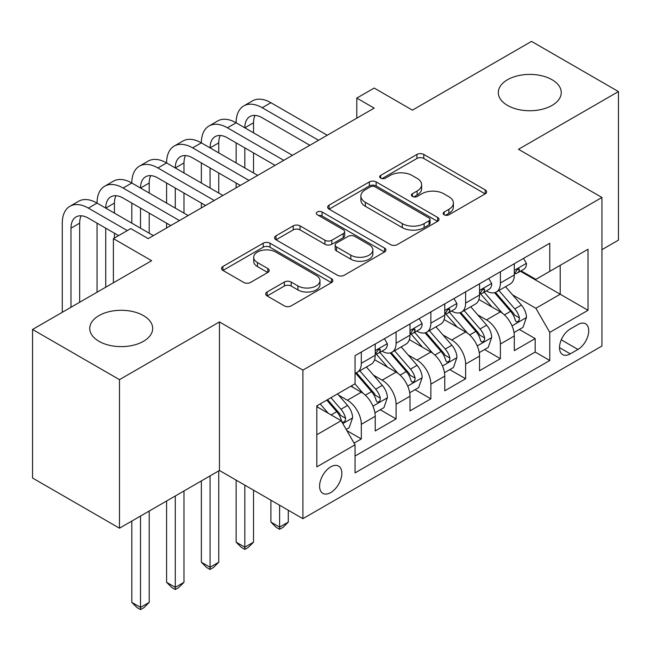 <?xml version="1.0" encoding="UTF-8"?>
<svg xmlns="http://www.w3.org/2000/svg" width="651" height="651" viewBox="0 0 651 651"><rect width="100%" height="100%" fill="white"/><g stroke="black" fill="none" stroke-linecap="round" stroke-linejoin="round"><path stroke-width="0.98" d="M444.169 214.789A3.377 1.953 0 0 0 448.946 214.789L485.207 193.852A4.826 2.783 0 0 0 486.623 191.882A4.826 2.783 0 0 0 485.207 189.913L423.777 154.442A4.826 2.783 0 0 0 416.949 154.442L380.689 175.379A3.377 1.953 0 0 0 379.696 176.763A3.377 1.953 0 0 0 380.689 178.138A3.377 1.953 0 0 0 385.465 178.138L390.161 175.428A15.445 8.919 0 0 1 412.002 175.428L417.12 178.382A15.445 8.919 0 0 1 421.645 184.689A15.445 8.919 0 0 1 417.12 190.995L412.425 193.705A3.377 1.953 0 0 0 411.44 195.088A3.377 1.953 0 0 0 412.425 196.464A3.377 1.953 0 0 0 417.201 196.464L421.897 193.754A15.445 8.919 0 0 1 443.746 193.754L448.865 196.708A15.445 8.919 0 0 1 453.389 203.014A15.445 8.919 0 0 1 448.865 209.321L444.169 212.031A3.377 1.953 0 0 0 443.176 213.414A3.377 1.953 0 0 0 444.169 214.789L444.169 212.031M143.472 315.613A31.468 18.171 0 0 0 109.173 311.674A31.468 18.171 0 0 0 89.748 328.462A31.468 18.171 0 0 0 98.96 341.303A31.468 18.171 0 0 0 133.26 345.242A31.468 18.171 0 0 0 152.692 328.462A31.468 18.171 0 0 0 143.472 315.613M552.04 79.723A31.468 18.171 0 0 0 517.74 75.785A31.468 18.171 0 0 0 498.308 92.572A31.468 18.171 0 0 0 507.528 105.421A31.468 18.171 0 0 0 541.827 109.36A31.468 18.171 0 0 0 561.252 92.572A31.468 18.171 0 0 0 552.04 79.723M330.716 492.571A15.738 9.081 120 0 0 340.994 478.705A15.738 9.081 120 0 0 338.585 466.1A15.738 9.081 120 0 0 330.716 466.881A15.738 9.081 120 0 0 320.438 480.747A15.738 9.081 120 0 0 322.847 493.352A15.738 9.081 120 0 0 330.716 492.571M267.113 291.982A4.826 2.783 0 0 0 265.706 293.959A4.826 2.783 0 0 0 267.113 295.928L284.349 305.88A4.826 2.783 0 0 0 291.176 305.88L331.449 282.624A4.826 2.783 0 0 0 332.864 280.654A4.826 2.783 0 0 0 331.449 278.685L270.019 243.214A4.826 2.783 0 0 0 263.191 243.214L222.919 266.471A4.826 2.783 0 0 0 221.503 268.44A4.826 2.783 0 0 0 222.919 270.409L243.734 282.428A4.826 2.783 0 0 0 250.562 282.428L267.797 272.476A4.826 2.783 0 0 0 269.213 270.507A4.826 2.783 0 0 0 267.797 268.537L257.47 262.573A12.914 7.454 0 0 1 253.695 257.308A12.914 7.454 0 0 1 261.661 250.415A12.914 7.454 0 0 1 275.731 252.035L316.183 275.381A12.914 7.454 0 0 1 319.958 280.654A12.914 7.454 0 0 1 311.992 287.539A12.914 7.454 0 0 1 297.922 285.927L291.176 282.038A4.826 2.783 0 0 0 284.349 282.038L267.113 291.982L267.113 295.928M601.931 249.667L618.45 240.129L618.45 91.571L531.525 41.387L412.425 110.141L374.179 88.056L356.797 98.098L374.179 108.131L148.168 238.624L130.778 228.582L113.396 238.624L113.396 282.786M119.475 379.647L119.475 528.205L219.444 470.494L219.444 321.936L119.475 379.647L32.55 329.463L151.642 260.701L113.396 238.624M219.444 321.936L302.902 370.118L601.931 197.465L601.931 346.023L302.902 518.676L302.902 370.118M618.45 91.571L518.481 149.291L601.931 197.465M390.502 244.597A4.826 2.783 0 0 0 397.322 244.597L437.602 221.34A4.826 2.783 0 0 0 439.01 219.371A4.826 2.783 0 0 0 437.602 217.401L376.164 181.93A4.826 2.783 0 0 0 369.337 181.93L329.064 205.187A4.826 2.783 0 0 0 327.648 207.156A4.826 2.783 0 0 0 329.064 209.126L390.502 244.597M318.64 215.522A3.377 1.953 0 0 1 322.066 216.002L322.066 211.982L384.529 248.039A4.826 2.783 0 0 1 385.937 250.017A4.826 2.783 0 0 1 384.529 251.986L344.249 275.235A4.826 2.783 0 0 1 337.421 275.235L275.991 239.763L275.991 235.825A4.826 2.783 0 0 0 274.576 237.794A4.826 2.783 0 0 0 275.991 239.763M275.991 235.825L293.227 225.873A4.826 2.783 0 0 1 300.054 225.873L324.971 240.26A4.826 2.783 0 0 0 331.79 240.26L343.223 233.66A4.826 2.783 0 0 0 344.639 231.691A4.826 2.783 0 0 0 343.223 229.713L317.289 214.74A3.377 1.953 0 0 1 316.296 213.365A3.377 1.953 0 0 1 318.388 211.559A3.377 1.953 0 0 1 322.066 211.982M119.475 528.205L32.55 478.021L32.55 329.463M354.103 443.136L361.313 438.977L346.885 430.645M338.675 395.19L347.406 400.227A19.668 11.36 60 0 1 361.313 424.322L375.22 416.29L375.22 430.946L396.085 418.902L380.265 409.764M373.446 375.114L382.178 380.151A19.668 11.36 60 0 1 396.085 404.247L409.992 396.215L409.992 410.871L430.856 398.827L415.037 389.689M408.218 355.039L416.949 360.076A19.668 11.36 60 0 1 430.856 384.171L444.763 376.14L444.763 390.795L465.628 378.752L449.808 369.613M442.989 334.964L451.721 340.001A19.668 11.36 60 0 1 465.628 364.096L479.535 356.064L479.535 370.72L500.399 358.677L500.399 344.021A19.668 11.36 -120 0 0 486.492 319.926L477.761 314.889M484.58 349.538L500.399 358.677M375.22 416.29A19.668 11.36 -120 0 0 361.313 392.195L350.881 386.173M409.992 396.215A19.668 11.36 -120 0 0 396.085 372.12L374.585 359.71M444.763 376.14A19.668 11.36 -120 0 0 430.856 352.045L409.357 339.635M479.535 356.064A19.668 11.36 -120 0 0 465.628 331.969L444.128 319.56M577.942 324.548L570.292 328.958A15.242 8.805 120 0 0 560.332 342.393A15.242 8.805 120 0 0 562.667 354.608A15.242 8.805 120 0 0 570.292 353.859L577.942 349.441A15.242 8.805 120 0 0 587.902 336.006A15.242 8.805 120 0 0 585.566 323.791A15.242 8.805 120 0 0 577.942 324.548M316.809 434.754L341.148 420.709L355.055 444.796L355.055 472.903L549.778 360.483L549.778 332.376L535.871 308.281L512.532 294.813M355.055 444.796L316.809 466.881L316.809 405.85L355.055 383.764L355.055 355.658L549.778 243.238L549.778 271.345L588.024 249.26L588.024 310.291L549.778 332.376M381.999 351.141L382.178 351.247A19.668 11.36 60 0 0 392.016 352.215L405.923 344.192A19.668 11.36 -120 0 0 409.992 335.184L409.992 323.938M416.77 331.066L416.949 331.172A19.668 11.36 60 0 0 426.787 332.14L440.694 324.117A19.668 11.36 -120 0 0 444.763 315.108L444.763 303.862M451.542 310.991L451.721 311.097A19.668 11.36 60 0 0 461.559 312.065L475.466 304.041A19.668 11.36 -120 0 0 479.535 295.033L479.535 283.787M355.055 456.034L535.171 352.045L535.171 338.601L514.306 350.645L514.306 335.989A19.668 11.36 -120 0 0 500.399 311.894L478.9 299.484M486.313 290.916L486.492 291.021A19.668 11.36 -120 0 0 496.331 291.99A19.668 11.36 -120 0 0 500.399 282.99L500.399 271.744M496.331 291.99L510.238 283.966A19.668 11.36 -120 0 0 514.306 274.958L514.306 263.72M361.313 352.045L361.313 363.291A19.668 11.36 60 0 1 357.244 372.291A19.668 11.36 60 0 1 355.055 373.088M357.244 372.291L371.151 364.267A19.668 11.36 -120 0 0 375.22 355.259L375.22 344.013M396.085 331.969L396.085 343.215A19.668 11.36 60 0 1 392.016 352.215M430.856 311.894L430.856 323.14A19.668 11.36 60 0 1 426.787 332.14M465.628 291.819L465.628 303.065A19.668 11.36 60 0 1 461.559 312.065M465.628 364.096L465.628 378.752M430.856 384.171L430.856 398.827M396.085 404.247L396.085 418.902M361.313 424.322L361.313 438.977M341.148 420.709L316.809 406.655M535.871 308.281L560.21 294.228L560.21 265.323L588.024 249.26M520.385 271.239L588.024 310.291M521.085 270.84L535.871 279.377L549.778 271.345M219.444 470.494L302.902 518.676M356.797 98.098L356.797 118.173M519.352 329.463L535.171 338.601M535.171 352.045L549.778 360.483M445.52 215.269L448.865 213.341A15.445 8.919 0 0 0 453.389 207.034L453.389 203.014M421.645 184.689L421.645 188.709A15.445 8.919 0 0 1 417.12 195.015L413.776 196.944M485.15 193.892L423.777 158.462A4.826 2.783 0 0 0 416.949 158.462L382.039 178.618M437.537 221.381L376.164 185.95A4.826 2.783 0 0 0 369.337 185.95L329.129 209.166M429.066 220.754A3.377 1.953 0 0 0 430.059 219.371A3.377 1.953 0 0 0 429.066 217.995L375.139 186.861A3.377 1.953 0 0 0 370.362 186.861L365.414 189.718A15.445 8.919 0 0 0 360.89 196.024A15.445 8.919 0 0 0 365.414 202.331L402.277 223.61A15.445 8.919 0 0 0 424.118 223.61L429.066 220.754L429.066 224.766A3.377 1.953 0 0 0 430.059 223.391L430.059 219.371M360.89 196.024L360.89 200.036A15.445 8.919 0 0 0 365.414 206.343L365.414 202.331M429.066 224.766L424.118 227.622A15.445 8.919 0 0 1 402.277 227.622L365.414 206.343M276.057 239.804L293.227 229.893L293.227 225.873M344.639 231.691L344.639 235.703A4.826 2.783 0 0 1 343.223 237.672L331.79 244.271A4.826 2.783 0 0 1 324.971 244.271L300.054 229.893A4.826 2.783 0 0 0 293.227 229.893M322.066 216.002L384.464 252.018M350.824 255.184A12.914 7.454 0 0 0 364.894 256.803A12.914 7.454 0 0 0 372.86 249.919A12.914 7.454 0 0 0 369.084 244.646L354.836 236.419A4.826 2.783 0 0 0 348.008 236.419L336.575 243.018A4.826 2.783 0 0 0 335.159 244.988A4.826 2.783 0 0 0 336.575 246.957L350.824 255.184L350.824 259.204A12.914 7.454 0 0 0 364.894 260.815A12.914 7.454 0 0 0 372.86 253.931L372.86 249.919M335.159 244.988L335.159 249.007A4.826 2.783 0 0 0 336.575 250.977L336.575 246.957M350.824 259.204L336.575 250.977M319.958 280.654L319.958 284.674A12.914 7.454 0 0 1 311.992 291.558A12.914 7.454 0 0 1 297.922 289.939L291.176 286.049A4.826 2.783 0 0 0 284.349 286.049L267.179 295.961M253.695 257.308L253.695 261.32A12.914 7.454 0 0 0 257.47 266.593L257.47 262.573M267.732 272.517L257.47 266.593M331.392 282.664L270.019 247.234A4.826 2.783 0 0 0 263.191 247.234L222.984 270.442M514.013 332.547L523.005 327.355L526.48 317.314A13.028 7.527 -120 0 0 521.402 305.083L505.518 286.684M502.336 313.172L484.173 292.144M492.001 307.044L481.463 294.846A31.224 18.025 -120 0 0 480.495 293.756M494.557 292.698L510.628 311.308A13.028 7.527 60 0 1 515.267 320.284L516.219 321.83L517.976 321.578L519.156 320.146L519.441 317.875A13.028 7.527 -120 0 0 514.795 308.899L498.91 290.501M495.501 292.397L512.768 312.39A6.64 3.833 60 0 1 514.436 314.986L519.441 317.875M523.526 258.398L526.48 263.517A13.028 7.527 60 0 1 523.778 269.278L517.171 273.094A13.028 7.527 -120 0 0 519.441 270.092L519.173 268.936L517.537 269.262L515.267 272.5A13.028 7.527 60 0 1 514.306 274.356M62.276 312.301L62.276 223.163A36.879 21.296 60 0 1 69.917 206.277L78.608 201.265A36.879 21.296 60 0 1 97.048 203.088A36.879 21.296 60 0 1 104.689 186.202L113.38 181.19A36.879 21.296 60 0 1 131.819 183.012A36.879 21.296 60 0 1 139.46 166.135L148.151 161.114A36.879 21.296 60 0 1 166.591 162.937A36.879 21.296 60 0 1 174.232 146.06L182.923 141.039A36.879 21.296 60 0 1 201.362 142.862A36.879 21.296 60 0 1 209.004 125.985L217.694 120.964A36.879 21.296 60 0 1 236.134 122.787A36.879 21.296 60 0 1 243.775 105.91L252.466 100.889A36.879 21.296 60 0 1 270.906 102.712L327.241 135.237M243.775 105.91A36.879 21.296 60 0 1 262.215 107.732L318.542 140.25M514.746 273.705L514.795 273.705A13.028 7.527 -120 0 0 517.171 273.094M309.852 145.271L262.215 117.774A24.583 14.192 -120 0 0 249.919 116.553A24.583 14.192 -120 0 0 244.833 127.808L253.524 122.787L253.524 132.828M255.062 115.414A24.583 14.192 -120 0 0 253.524 122.787M244.833 147.883L244.833 167.958M253.524 152.904L253.524 172.979M236.134 187.83L236.134 183.012M236.134 162.937L236.134 142.862M479.242 352.622L488.234 347.431L491.708 337.389A13.028 7.527 -120 0 0 486.631 325.158L470.746 306.759M467.564 333.247L449.402 312.22M457.23 327.119L446.692 314.921A31.224 18.025 -120 0 0 445.723 313.831M459.785 312.773L475.857 331.383A13.028 7.527 60 0 1 480.495 340.359L481.447 341.905L483.205 341.653L484.385 340.221L484.67 337.95A13.028 7.527 -120 0 0 480.023 328.975L464.139 310.576M460.729 312.472L477.997 332.466A6.64 3.833 60 0 1 479.665 335.062L484.67 337.95M279.605 505.225L279.605 527.107L288.295 522.086L288.295 510.238M288.295 522.086L283.079 527.31L279.605 529.312L276.122 527.31L270.906 522.086L270.906 500.204M270.906 522.086L279.605 527.107L279.605 529.312M444.47 372.697L453.462 367.506L456.937 357.464A13.028 7.527 -120 0 0 451.859 345.233L435.975 326.835M432.793 353.322L414.63 332.295M422.458 347.195L411.92 334.996A31.224 18.025 -120 0 0 410.952 333.906M425.013 332.848L441.085 351.459A13.028 7.527 60 0 1 445.723 360.434L446.676 361.98L448.433 361.728L449.613 360.296L449.898 358.026A13.028 7.527 -120 0 0 445.251 349.05L429.367 330.651M425.957 332.547L443.225 352.541A6.64 3.833 60 0 1 444.893 355.137L449.898 358.026M244.833 485.15L244.833 547.182L253.524 542.161L253.524 490.162M253.524 542.161L248.308 547.385L244.833 549.387L241.35 547.385L236.134 542.161L236.134 480.129M236.134 542.161L244.833 547.182L244.833 549.387M409.699 392.773L418.691 387.581L422.165 377.539A13.028 7.527 -120 0 0 417.088 365.309L401.203 346.91M398.021 373.397L379.858 352.37M387.687 367.27L377.149 355.072A31.224 18.025 -120 0 0 376.18 353.981M390.242 352.923L406.314 371.534A13.028 7.527 60 0 1 410.952 380.51L411.904 382.056L413.662 381.803L414.842 380.371L415.126 378.101A13.028 7.527 -120 0 0 410.48 369.125L394.596 350.726M391.186 352.622L408.454 372.616A6.64 3.833 60 0 1 410.122 375.212L415.126 378.101M210.061 475.914L210.061 567.257L218.752 562.236L218.752 470.893M218.752 562.236L213.536 567.46L210.061 569.462L206.579 567.46L201.362 562.236L201.362 480.934M201.362 562.236L210.061 567.257L210.061 569.462M374.927 412.84L383.919 407.656L387.394 397.615A13.028 7.527 -120 0 0 382.316 385.384L366.432 366.985M363.25 393.473L354.925 383.838M352.915 387.345L351.564 385.783M355.47 372.999L371.542 391.609A13.028 7.527 60 0 1 376.18 400.585L377.132 402.131L378.89 401.879L380.07 400.446L380.355 398.176A13.028 7.527 -120 0 0 375.708 389.2L359.824 370.801M356.414 372.697L373.682 392.691A6.64 3.833 60 0 1 375.35 395.287L380.355 398.176M175.29 495.989L175.29 587.332L183.981 582.311L183.981 490.968M183.981 582.311L178.765 587.536L175.29 589.537L171.807 587.536L166.591 582.311L166.591 501.01M166.591 582.311L175.29 587.332L175.29 589.537M488.755 278.473L491.708 283.592A13.028 7.527 60 0 1 489.007 289.353L482.399 293.17A13.028 7.527 -120 0 0 484.67 290.167L484.401 289.011L482.765 289.337L480.495 292.576A13.028 7.527 60 0 1 479.535 294.431M209.004 125.985A36.879 21.296 60 0 1 227.443 127.808L236.134 122.787L292.47 155.312M227.443 127.808L283.771 160.325M479.974 293.78L480.023 293.78A13.028 7.527 -120 0 0 482.399 293.17M275.08 165.346L227.443 137.849A24.583 14.192 -120 0 0 215.147 136.629A24.583 14.192 -120 0 0 210.061 147.883L218.752 142.862L218.752 152.904M220.29 135.489A24.583 14.192 -120 0 0 218.752 142.862M210.061 167.958L210.061 188.033M218.752 172.979L218.752 193.054M201.362 207.905L201.362 203.088M201.362 183.012L201.362 162.937M453.983 298.549L456.937 303.667A13.028 7.527 60 0 1 454.235 309.428L447.628 313.245A13.028 7.527 -120 0 0 449.898 310.242L449.629 309.087L447.994 309.412L445.723 312.651A13.028 7.527 60 0 1 444.763 314.506M174.232 146.06A36.879 21.296 60 0 1 192.672 147.883L201.362 142.862L257.698 175.388M192.672 147.883L248.999 180.4M445.203 313.855L445.251 313.855A13.028 7.527 -120 0 0 447.628 313.245M240.309 185.421L192.672 157.916A24.583 14.192 -120 0 0 180.376 156.704A24.583 14.192 -120 0 0 175.29 167.958L183.981 162.937L183.981 172.979M185.519 155.565A24.583 14.192 -120 0 0 183.981 162.937M175.29 188.033L175.29 208.108M183.981 193.054L183.981 213.129M166.591 227.98L166.591 223.163M166.591 203.088L166.591 183.012M419.211 318.624L422.165 323.742A13.028 7.527 60 0 1 419.464 329.504L412.856 333.32A13.028 7.527 -120 0 0 415.126 330.317L414.858 329.162L413.222 329.487L410.952 332.726A13.028 7.527 60 0 1 409.992 334.581M139.46 166.135A36.879 21.296 60 0 1 157.9 167.958L166.591 162.937L222.927 195.463M157.9 167.958L214.228 200.475M410.431 333.93L410.48 333.93A13.028 7.527 -120 0 0 412.856 333.32M205.537 205.496L157.9 177.992A24.583 14.192 -120 0 0 145.604 176.779A24.583 14.192 -120 0 0 140.518 188.033L149.209 183.012L149.209 193.054M150.747 175.64A24.583 14.192 -120 0 0 149.209 183.012M140.518 208.108L140.518 228.184M149.209 213.129L149.209 233.204M131.819 223.163L131.819 203.088M384.44 338.699L387.394 343.818A13.028 7.527 60 0 1 384.692 349.579L378.085 353.395A13.028 7.527 -120 0 0 380.355 350.393L380.086 349.237L378.451 349.563L376.18 352.801A13.028 7.527 60 0 1 375.22 354.657M104.689 186.202A36.879 21.296 60 0 1 123.129 188.033L131.819 183.012L188.155 215.538M123.129 188.033L179.456 220.551M375.66 354.006L375.708 354.006A13.028 7.527 -120 0 0 378.085 353.395M170.765 225.571L123.129 198.067A24.583 14.192 -120 0 0 110.833 196.854A24.583 14.192 -120 0 0 105.747 208.108L114.438 203.088L114.438 213.129M115.976 195.715A24.583 14.192 -120 0 0 114.438 203.088M105.747 228.184L105.747 287.205M114.438 233.204L114.438 238.022M97.048 292.226L97.048 223.163M346.186 429.44L349.148 427.731L352.622 417.69A13.028 7.527 -120 0 0 347.544 405.459L337.543 393.879M328.21 413.23L320.154 403.913M318.144 407.42L316.809 405.874M326.761 400.096L336.77 411.684A13.028 7.527 60 0 1 341.409 420.66L342.361 422.206L344.119 421.954L345.299 420.522L345.583 418.251A13.028 7.527 -120 0 0 340.937 409.276L330.936 397.688M327.567 399.633L338.911 412.767A6.64 3.833 60 0 1 340.579 415.362L345.583 418.251M140.518 516.064L140.518 607.407L149.209 602.387L149.209 511.043M149.209 602.387L143.993 607.611L140.518 609.613L137.036 607.611L131.819 602.387L131.819 521.085M131.819 602.387L140.518 607.407L140.518 609.613M69.917 206.277A36.879 21.296 60 0 1 88.357 208.108L97.048 203.088L153.384 235.613M88.357 208.108L127.303 230.592M118.612 235.613L88.357 218.142A24.583 14.192 -120 0 0 76.061 216.929A24.583 14.192 -120 0 0 70.975 228.184L70.975 307.28M81.204 215.79A24.583 14.192 -120 0 0 79.666 223.163L79.666 302.259M347.406 400.227L361.313 392.195M382.178 380.151L396.085 372.12M416.949 360.076L430.856 352.045M451.721 340.001L465.628 331.969M486.492 319.926L500.399 311.894M500.399 282.99L514.306 274.958M361.313 363.291L375.22 355.259M396.085 343.215L409.992 335.184M430.856 323.14L444.763 315.108M465.628 303.065L479.535 295.033M500.399 344.021L514.306 335.989M561.268 339.814L577.942 349.441M559.51 347.634L570.292 353.859M448.865 213.341L448.865 209.321M412.425 196.464L412.425 193.705M417.12 195.015L417.12 190.995M380.689 178.138L380.689 175.379M416.949 158.462L416.949 154.442M423.777 158.462L423.777 154.442M485.207 193.852L485.207 189.913M329.064 209.126L329.064 205.187M369.337 185.95L369.337 181.93M376.164 185.95L376.164 181.93M437.602 221.34L437.602 217.401M402.277 227.622L402.277 223.61M424.118 227.622L424.118 223.61M300.054 229.893L300.054 225.873M324.971 244.271L324.971 240.26M331.79 244.271L331.79 240.26M343.223 237.672L343.223 233.66M384.529 251.986L384.529 248.039M284.349 286.049L284.349 282.038M291.176 286.049L291.176 282.038M297.922 289.939L297.922 285.927M267.797 272.476L267.797 268.537M222.919 270.409L222.919 266.471M263.191 247.234L263.191 243.214M270.019 247.234L270.019 243.214M331.449 282.624L331.449 278.685M512.028 325.858L526.39 317.566M514.795 308.899L521.402 305.083M504.411 314.897L510.628 311.308M526.39 263.362L514.306 270.344M270.906 102.712L262.215 107.732M517.757 269.123L519.441 270.092M477.256 345.933L491.619 337.641M480.023 328.975L486.631 325.158M469.64 334.972L475.857 331.383M442.485 366.008L456.847 357.716M445.251 349.05L451.859 345.233M434.868 355.047L441.085 351.459M407.713 386.084L422.076 377.792M410.48 369.125L417.088 365.309M400.096 375.122L406.314 371.534M372.942 406.159L387.304 397.867M375.708 389.2L382.316 385.384M365.325 395.198L371.542 391.609M491.619 283.437L479.535 290.419M482.985 289.199L484.67 290.167M456.847 303.512L444.763 310.494M448.213 309.274L449.898 310.242M422.076 323.588L409.992 330.57M413.442 329.349L415.126 330.317M387.304 343.663L375.22 350.645M378.67 349.424L380.355 350.393M342.8 423.565L352.533 417.942M340.937 409.276L347.544 405.459M331.139 414.931L336.77 411.684M79.666 223.163L70.975 228.184"/></g></svg>
